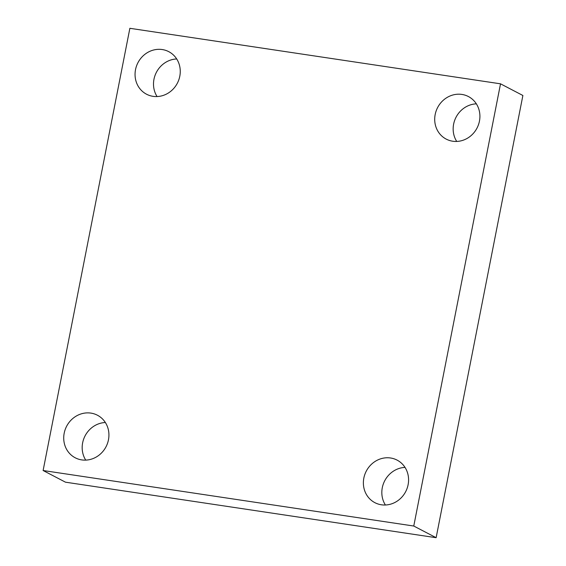 <?xml version="1.0" encoding="UTF-8"?>
<svg xmlns="http://www.w3.org/2000/svg" width="566" height="566" viewBox="0 0 566 566"><rect width="100%" height="100%" fill="white"/><g stroke="black" fill="none" stroke-linecap="round" stroke-linejoin="round"><path stroke-width="0.85" d="M43.115 470.516L129.869 28.3L500.521 83.818L413.767 526.033L43.115 470.516L65.479 482.182L436.131 537.7L413.767 526.033M436.131 537.7L522.885 95.484L500.521 83.818M381.392 504.787A24.005 22.208 117.6 0 1 374.883 502.672A24.005 22.208 117.6 0 1 364.815 474.513A24.005 22.208 117.6 0 1 390.575 457.993A24.005 22.208 117.6 0 1 397.084 460.108A24.005 22.208 117.6 0 1 407.145 488.267A24.005 22.208 117.6 0 1 381.392 504.787M452.722 141.224A24.005 22.208 117.6 0 1 446.206 139.109A24.005 22.208 117.6 0 1 436.145 110.95A24.005 22.208 117.6 0 1 461.898 94.43A24.005 22.208 117.6 0 1 468.415 96.545A24.005 22.208 117.6 0 1 478.475 124.704A24.005 22.208 117.6 0 1 452.722 141.224M153.068 96.34A24.005 22.208 117.6 0 1 146.552 94.225A24.005 22.208 117.6 0 1 136.491 66.066A24.005 22.208 117.6 0 1 162.244 49.546A24.005 22.208 117.6 0 1 168.76 51.662A24.005 22.208 117.6 0 1 178.821 79.82A24.005 22.208 117.6 0 1 153.068 96.34M81.737 459.903A24.005 22.208 117.6 0 1 75.221 457.788A24.005 22.208 117.6 0 1 65.161 429.629A24.005 22.208 117.6 0 1 90.921 413.109A24.005 22.208 117.6 0 1 97.43 415.225A24.005 22.208 117.6 0 1 107.49 443.383A24.005 22.208 117.6 0 1 81.737 459.903M105.361 422.512A24.005 22.208 -62.4 0 0 85.084 435.855A24.005 22.208 -62.4 0 0 85.742 460.116M176.691 58.956A24.005 22.208 -62.4 0 0 156.414 72.299A24.005 22.208 -62.4 0 0 157.072 96.56M476.346 103.84A24.005 22.208 -62.4 0 0 456.069 117.183A24.005 22.208 -62.4 0 0 456.727 141.443M405.015 467.403A24.005 22.208 -62.4 0 0 384.738 480.746A24.005 22.208 -62.4 0 0 385.396 505.006"/></g></svg>
